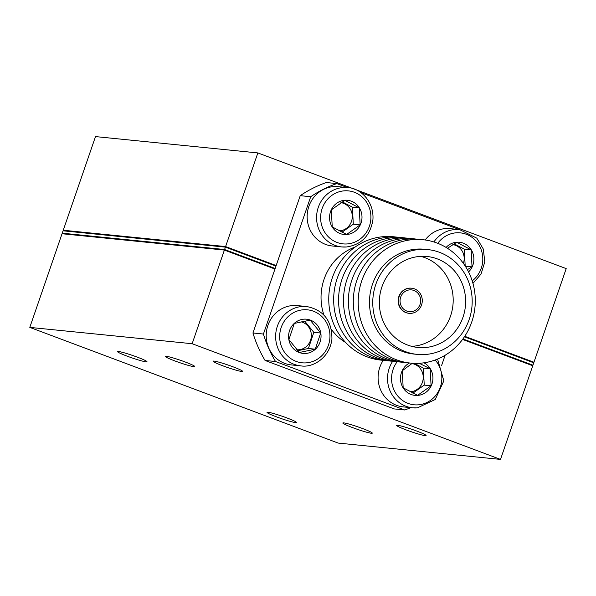 <?xml version="1.0" encoding="UTF-8"?>
<svg xmlns="http://www.w3.org/2000/svg" width="596" height="596" viewBox="0 0 596 596"><rect width="100%" height="100%" fill="white"/><g stroke="black" fill="none" stroke-linecap="round" stroke-linejoin="round"><path stroke-width="0.89" d="M347.498 187.598L336.807 183.583A119.237 112.51 95.7 0 0 310.71 196.725L300.235 195.674L274.965 269.049L224.394 250.074L192.15 343.721L29.8 327.39L338.148 443.074L500.506 459.404L192.15 343.721M275.158 268.483L224.588 249.515L62.237 233.185L64.353 233.982M62.237 233.185L63.057 230.808L225.407 247.139L275.978 266.107M224.588 249.515L225.407 247.139M530.634 364.961L532.943 365.192L462.928 338.93M532.943 365.192L533.763 362.815L464.411 336.8M420.061 304.4A10.929 10.311 -84.3 0 1 409.273 311.641A10.929 10.311 -84.3 0 1 400.11 299.736A10.929 10.311 -84.3 0 1 411.463 289.887A10.929 10.311 -84.3 0 1 420.061 304.4M421.558 304.958A12.62 11.905 -84.3 0 1 409.102 313.317A12.62 11.905 -84.3 0 1 398.523 299.572A12.62 11.905 -84.3 0 1 411.635 288.211A12.62 11.905 -84.3 0 1 421.558 304.958M408.945 313.302A12.62 11.905 -84.3 0 1 408.782 313.287A12.62 11.905 -84.3 0 1 398.195 299.542A12.62 11.905 -84.3 0 1 411.307 288.173A12.62 11.905 -84.3 0 1 411.471 288.196M463.003 317.184A45.706 43.128 -84.3 0 1 417.908 347.461A45.706 43.128 -84.3 0 1 379.57 297.665A45.706 43.128 -84.3 0 1 427.056 256.504A45.706 43.128 -84.3 0 1 463.003 317.184M420.783 256.362A45.706 43.128 -84.3 0 1 450.569 315.932A45.706 43.128 -84.3 0 1 411.732 346.35M417.207 354.382L413.937 354.054A52.664 49.692 -84.3 0 1 369.766 296.681A52.664 49.692 -84.3 0 1 424.479 249.255L427.749 249.582A52.664 49.692 -84.3 0 1 439.572 252.346A52.664 49.692 -84.3 0 1 470.907 313.31A52.664 49.692 -84.3 0 1 417.207 354.382A52.664 49.692 -84.3 0 1 373.036 297.009A52.664 49.692 -84.3 0 1 427.749 249.582M436.875 242.974A61.999 58.505 -84.3 0 1 454.301 348.489A61.999 58.505 -84.3 0 1 359.083 312.766A61.999 58.505 -84.3 0 1 436.875 242.974M408.096 362.793A61.999 58.505 -84.3 0 1 353.629 295.057A61.999 58.505 -84.3 0 1 420.493 239.525M403.187 362.301A61.999 58.505 -84.3 0 1 348.72 294.566A61.999 58.505 -84.3 0 1 415.583 239.033M398.277 361.809A61.999 58.505 -84.3 0 1 343.81 294.066A61.999 58.505 -84.3 0 1 410.674 238.534M393.367 361.31A61.999 58.505 -84.3 0 1 338.9 293.575A61.999 58.505 -84.3 0 1 405.764 238.042M388.458 360.818A61.999 58.505 -84.3 0 1 333.991 293.083A61.999 58.505 -84.3 0 1 400.855 237.551M383.548 360.327A61.999 58.505 -84.3 0 1 329.081 292.591A61.999 58.505 -84.3 0 1 395.945 237.052M355.276 246.96A52.664 49.692 95.7 0 0 324.068 279.263A52.664 49.692 95.7 0 0 323.941 315.075M331.413 329.439A52.664 49.692 95.7 0 0 345.665 342.521M433.888 241.946A29.807 28.124 95.7 0 1 459.59 229.594L450.166 228.64A29.807 28.124 95.7 0 0 425.186 239.987M383.258 360.312A29.807 28.124 95.7 0 0 403.246 406.889L412.67 407.843A29.807 28.124 95.7 0 0 417.267 407.902M347.706 187.613C359.656 187.859 374.385 200.867 372.902 219.954C370.22 235.763 361.377 244.777 346.388 246.997L341.739 246.938A29.807 28.124 95.7 0 1 316.737 214.463A29.807 28.124 95.7 0 1 347.706 187.613L338.275 186.667A29.807 28.124 95.7 0 0 307.305 213.51A29.807 28.124 95.7 0 0 332.307 245.984L341.739 246.938A29.807 28.124 95.7 0 0 346.328 246.997M306.754 306.545L297.329 305.599A29.807 28.124 95.7 0 0 266.904 328.977A29.807 28.124 95.7 0 0 284.91 363.441A29.807 28.124 95.7 0 0 291.362 364.916L300.786 365.862C312.542 368.008 329.573 358.196 331.92 339.199C332.084 320.864 323.695 309.98 306.754 306.545A29.807 28.124 95.7 0 0 276.328 329.931A29.807 28.124 95.7 0 0 294.342 364.387A29.807 28.124 95.7 0 0 300.786 365.862M310.71 196.725L263.425 334.036A119.237 112.51 95.7 0 0 275.538 361.511L404.721 409.973A119.237 112.51 95.7 0 0 410.815 407.657M441.517 365.758L445.137 355.253M459.382 229.572L360.833 192.597M336.807 183.583L326.332 182.532A119.237 112.51 95.7 0 0 300.235 195.674M404.721 409.973L394.247 408.923L265.064 360.461L275.538 361.511M263.425 334.036L252.95 332.985A119.237 112.51 95.7 0 0 265.064 360.461M252.95 332.985L274.965 269.049M296.733 349.763A14.192 13.395 95.7 0 0 311.164 337.776A14.192 13.395 95.7 0 0 301.099 321.795M304.683 321.088L313.816 332.337L308.408 348.496L297.65 350.724M288.911 339.593L294.32 323.434L310.196 320.141L320.663 333.022L315.254 349.189L299.378 352.474L288.911 339.593M308.408 348.496L315.254 349.189M313.816 332.337L320.663 333.022M299.378 352.564A17.187 16.219 95.7 0 0 320.782 333.008A17.187 16.219 95.7 0 0 294.29 323.36A17.187 16.219 95.7 0 0 299.378 352.564M339.221 230.868A14.192 13.395 95.7 0 0 339.66 230.846A14.192 13.395 95.7 0 0 352.281 217.197A14.192 13.395 95.7 0 0 340.919 202.64M342.208 201.85L352.392 207.147L353.309 224.193L341.948 232.224M332.24 226.92L331.324 209.874L344.816 200.33L359.232 207.84L360.155 224.886L346.663 234.422L332.24 226.92M353.309 224.193L360.155 224.886M352.392 207.147L359.232 207.84M346.693 234.519A17.187 16.219 95.7 0 0 359.336 207.788A17.187 16.219 95.7 0 0 331.272 209.837A17.187 16.219 95.7 0 0 346.693 234.519M414.28 363.344L423.324 368.06L424.248 385.105L431.094 385.791L417.595 395.327L403.179 387.825L402.255 370.779L412.335 363.247M424.248 385.105L412.886 393.129M419.197 363.284L430.17 368.745L431.094 385.791M423.324 368.06L430.17 368.745M410.16 391.773A14.192 13.395 95.7 0 0 410.599 391.751A14.192 13.395 95.7 0 0 423.22 378.102A14.192 13.395 95.7 0 0 411.851 363.545M409.497 362.979A17.187 16.219 95.7 0 0 401.011 382.87A17.187 16.219 95.7 0 0 417.632 395.424A17.187 16.219 95.7 0 0 432.607 381.537A17.187 16.219 95.7 0 0 423.927 362.815M465.297 266.181L472.039 266.859L467.368 269.66M447.462 248.279L456.7 242.311L471.116 249.813L472.039 266.859M454.1 243.824L464.277 249.128L471.116 249.813M464.277 249.128L465.193 266.017M463.375 263.365A14.192 13.395 95.7 0 0 452.804 244.613M468.568 271.94A17.187 16.219 95.7 0 0 469.365 247.318A17.187 16.219 95.7 0 0 446.099 247.437M276.171 265.548L225.601 246.573L257.852 152.926L566.2 268.61L533.956 362.256L464.753 336.293M257.852 152.926L95.494 136.596L63.251 230.242L65.366 231.039M225.601 246.573L63.251 230.242M531.647 362.018L533.956 362.256M224.394 250.074L62.044 233.744L29.8 327.39M286.877 417.93A15.57 1.252 -161 0 0 267.023 412.35A15.57 1.252 -161 0 0 276.618 416.902A15.57 1.252 -161 0 0 296.465 422.49A15.57 1.252 -161 0 0 286.877 417.93M416.5 430.975A15.57 1.252 -161 0 0 396.645 425.388A15.57 1.252 -161 0 0 406.241 429.94A15.57 1.252 -161 0 0 426.088 435.527A15.57 1.252 -161 0 0 416.5 430.975M362.696 428.584A15.57 1.252 -161 0 0 342.849 422.996A15.57 1.252 -161 0 0 352.437 427.555A15.57 1.252 -161 0 0 372.291 433.136A15.57 1.252 -161 0 0 362.696 428.584M230.704 365.959A15.57 1.252 -161 0 0 213.115 361.206A15.57 1.252 -161 0 0 222.71 365.758A15.57 1.252 -161 0 0 242.557 371.345A15.57 1.252 -161 0 0 230.704 365.959M185.177 361.988A15.57 1.252 -161 0 0 165.323 356.401A15.57 1.252 -161 0 0 174.919 360.952A15.57 1.252 -161 0 0 194.765 366.54A15.57 1.252 -161 0 0 185.177 361.988M133.876 358.531A15.57 1.252 -161 0 0 146.981 361.735A15.57 1.252 -161 0 0 132.662 355.484A15.57 1.252 -161 0 0 117.539 351.595A15.57 1.252 -161 0 0 127.127 356.147A15.57 1.252 -161 0 0 133.876 358.531M462.563 339.422L532.75 365.758L500.506 459.404M296.391 361.489A26.626 25.129 95.7 0 0 329.543 331.197A26.626 25.129 95.7 0 0 288.516 316.252A26.626 25.129 95.7 0 0 296.391 361.489M347.207 243.935A26.626 25.129 95.7 0 0 366.786 202.521A26.626 25.129 95.7 0 0 323.308 205.687A26.626 25.129 95.7 0 0 347.207 243.935M392.675 361.273A29.807 28.124 95.7 0 0 412.67 407.843L417.327 407.902L435.222 399.514L443.841 380.859L437.568 359.068M397.197 361.735A26.626 25.129 95.7 0 0 394.321 390.678A26.626 25.129 95.7 0 0 418.139 404.84A26.626 25.129 95.7 0 0 440.019 387.966A26.626 25.129 95.7 0 0 435.169 359.999M472.211 280.88A26.626 25.129 95.7 0 0 475.794 240.71A26.626 25.129 95.7 0 0 437.769 243.317M459.59 229.594L476.83 238.169L483.326 249.068L484.786 261.927L481.069 274.011L472.963 283.398"/></g></svg>
